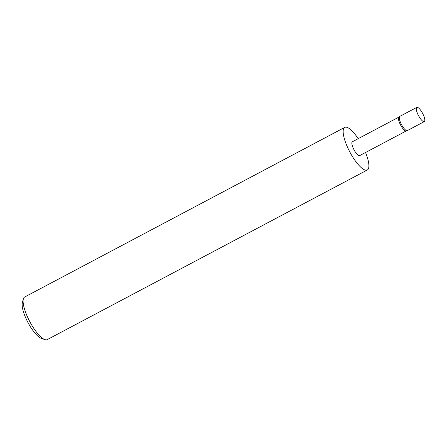 <?xml version="1.0" encoding="UTF-8"?>
<svg xmlns="http://www.w3.org/2000/svg" width="447" height="447" viewBox="0 0 447 447"><rect width="100%" height="100%" fill="white"/><g stroke="black" fill="none" stroke-linecap="round" stroke-linejoin="round"><path stroke-width="0.67" d="M399.858 116.371A8.035 2.336 62.1 0 0 399.808 116.393A8.035 2.336 62.1 0 0 399.763 116.421A8.035 2.336 62.1 0 0 399.702 116.46A8.035 2.336 62.1 0 0 401.507 124.584A8.035 2.336 62.1 0 0 407.217 130.641A8.035 2.336 62.1 0 0 407.334 130.591A8.035 2.336 62.1 0 0 407.379 130.563M424.359 121.562A8.035 2.336 62.1 0 0 422.571 113.32A8.035 2.336 62.1 0 0 416.788 107.392A8.035 2.336 62.1 0 0 416.744 107.42A8.035 2.336 62.1 0 0 418.532 115.667A8.035 2.336 62.1 0 0 424.315 121.59A8.035 2.336 62.1 0 0 424.359 121.562M352.404 141.744A7.834 2.28 62.1 0 0 352.353 141.766A7.834 2.28 62.1 0 0 352.309 141.794A7.834 2.28 62.1 0 0 354.052 149.834A7.834 2.28 62.1 0 0 359.69 155.612A7.834 2.28 62.1 0 0 359.734 155.584M358.209 138.665A24.104 7.007 62.1 0 0 344.738 127.395L24.68 297.009A24.104 7.007 62.1 0 0 24.546 297.093A24.104 7.007 62.1 0 0 23.333 299.015A24.104 7.007 62.1 0 0 29.776 321.589A24.104 7.007 62.1 0 0 44.84 339.597A24.104 7.007 62.1 0 0 47.253 339.608L367.311 169.989A24.104 7.007 62.1 0 0 367.445 169.91A24.104 7.007 62.1 0 0 365.545 152.511M344.738 127.395A24.104 7.007 62.1 0 0 344.598 127.473A24.104 7.007 62.1 0 0 349.962 152.215A24.104 7.007 62.1 0 0 367.311 169.989M44.84 339.597L41.124 338.262A21.043 6.118 -117.9 0 1 27.977 322.544A21.043 6.118 -117.9 0 1 22.35 302.837L23.333 299.015M352.353 141.766L398.892 117.108A7.834 2.28 62.1 0 0 398.841 117.148A7.834 2.28 62.1 0 0 400.601 125.065A7.834 2.28 62.1 0 0 406.167 130.971L407.217 130.641M399.808 116.393L416.788 107.392M398.841 117.148L399.702 116.46M359.69 155.612L406.228 130.949M407.334 130.591L424.315 121.59"/></g></svg>
